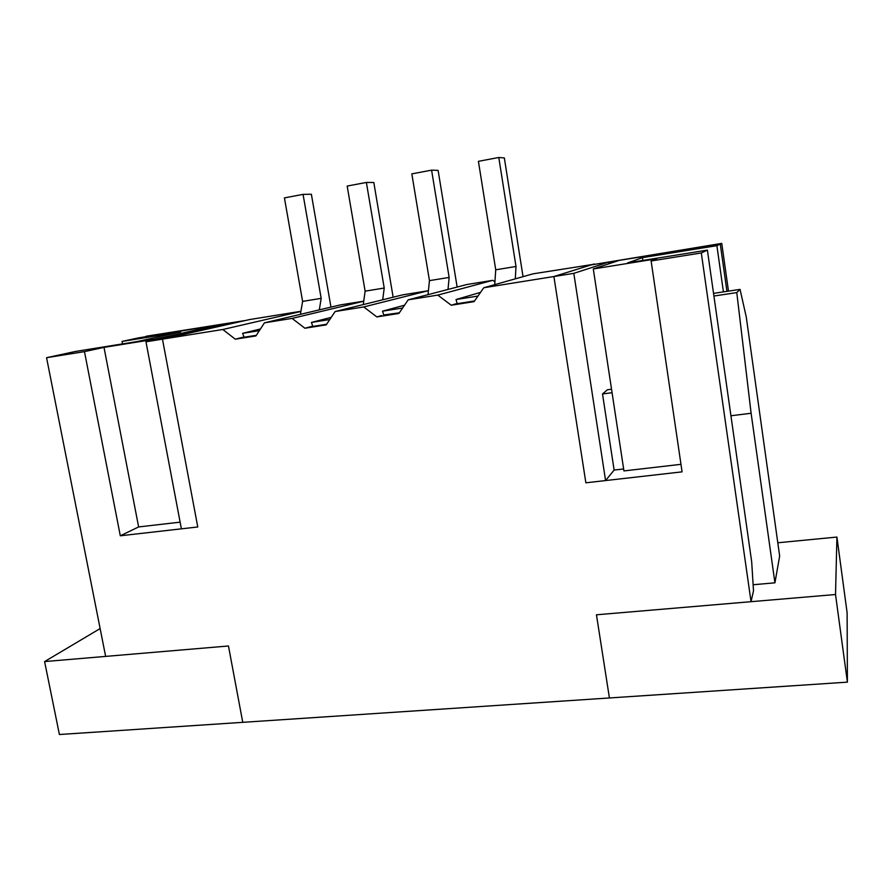 <?xml version="1.0" encoding="UTF-8"?>
<svg xmlns="http://www.w3.org/2000/svg" width="892" height="892" viewBox="0 0 892 892"><rect width="100%" height="100%" fill="white"/><g stroke="black" fill="none" stroke-linecap="round" stroke-linejoin="round"><path stroke-width="1.34" d="M408.19 299.835L398.902 313.46L376.848 316.928L363.746 306.948L335.113 311.531L326.227 324.878L304.897 328.234L292.119 318.411L264.422 322.837L255.926 335.938L235.276 339.183L222.822 329.494L162.467 339.15L197.768 526.971L120.297 535.791L84.472 351.626L46.562 357.692L105.635 656.401L228.464 645.986L242.758 722.33L847.4 682.146L847.121 612.804L836.919 537.062L835.525 594.518L596.458 614.789L751.042 601.687L701.302 252.949L651.115 260.977L682.079 471.857L585.866 482.806L553.899 276.531L483.776 287.748L474.065 301.641L451.24 305.231L437.805 295.096L408.19 299.835L466.873 284.515L492.83 280.322L494.915 281.872M437.805 295.096L492.83 280.322M451.24 305.231L457.161 303.436M594.183 264.233L533.037 273.833L483.776 287.748M300.927 311.275L249.671 319.548L162.467 339.15L145.976 341.792L181.388 528.845L197.768 526.971L162.467 339.15L244.419 320.73M363.735 301.15L340.187 304.941L264.422 322.837M363.746 306.948L427.825 290.803L402.615 294.873L335.113 311.531M751.042 601.687L753.506 590.838L751.688 561.848L707.389 250.106L701.302 252.949M596.458 614.789L609.414 697.957L596.458 614.789M399.348 312.802L383.761 314.988M304.897 328.234L312.746 326.16M235.276 339.183L243.995 336.986M474.533 300.972L455.31 303.994M623.631 468.969L614.12 470.073L605.579 480.565L573.812 273.342L608.612 262.103L720.268 244.085L726.935 291.35L720.268 244.085L721.751 243.393L591.106 264.924L553.899 276.531L594.139 263.976M84.472 351.626L103.996 347.367L154.561 339.261L219.577 324.811L138.728 337.845L122.037 341.435L180.608 332.002L137.435 341.513L75.764 351.403L46.562 357.692M122.037 341.435L122.516 343.911M707.389 250.106L627.678 262.884L642.43 257.654L716.889 245.668L720.268 244.085L619.282 260.364L593.303 268.949L656.768 258.78L651.115 260.977M716.889 245.668L723.412 291.885M222.822 329.494L300.894 311.453M593.303 268.949L623.932 470.92L680.975 464.331M292.119 318.411L363.724 301.228M376.848 316.928L381.598 315.59M326.662 324.242L310.293 326.818M256.339 335.303L241.264 337.678M612.068 392.692L602.513 393.963L607.385 389.782L611.544 389.224M642.43 257.654L642.842 260.453M120.297 535.791L138.628 526.938L180.128 522.154M154.673 339.852L154.561 339.261M138.628 526.938L103.996 347.367M319.314 309.87L321.176 298.352L303.057 194.378L311.364 194.244L330.965 307.127M244.096 337.232L242.602 333.329L260.453 328.958M300.403 314.341L302.611 301.385L284.414 197.89L303.057 194.378M321.176 298.352L302.611 301.385M259.338 330.676L242.602 333.329M382.713 299.779L384.218 288.038L366.378 182.447L373.815 182.492L393.138 297.214M312.836 326.416L311.431 322.436L331.233 317.362M363.267 304.585L365.118 291.16L347.178 186.06L366.378 182.447M384.218 288.038L365.118 291.16M329.795 319.526L311.431 322.436M448.018 289.432L449.133 277.423L431.594 170.149L438.117 170.394L457.139 287.057M383.839 315.244L382.534 311.174L404.522 305.209M428.004 294.661L429.453 280.634L411.825 173.873L431.594 170.149M449.133 277.423L429.453 280.634M402.627 307.996L382.534 311.174M515.297 278.839L516 266.485L498.784 157.483L504.337 157.94L523.035 276.665M457.239 303.693L456.024 299.534L480.543 292.364M494.726 284.66L495.729 269.797L478.413 161.329L498.784 157.483M516 266.485L495.729 269.797M477.956 296.066L456.024 299.534M614.12 470.073L602.513 393.963M573.812 273.342L553.899 276.531L585.866 482.806L605.579 480.565M721.751 243.393L728.474 291.115M145.976 341.792L228.218 323.428L146.065 336.262L244.397 320.652M836.919 537.062L777.802 542.771M100.127 628.57L44.6 661.574L59.407 734.517L242.758 722.33L228.464 645.986L44.6 661.574M753.127 584.751L774.925 582.822L779.664 556.084L746.258 316.972L740.048 289.376L713.533 293.379M847.4 682.146L835.525 594.518M713.912 296.032L736.781 292.587L740.048 289.376M736.781 292.587L751.109 413.252L774.925 582.822M751.109 413.252L730.927 415.772M608.612 262.103L608.868 263.809M609.66 263.541L609.426 261.958"/></g></svg>

